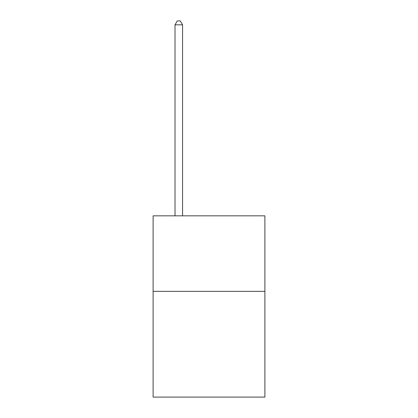 <?xml version="1.0" encoding="UTF-8"?>
<svg xmlns="http://www.w3.org/2000/svg" width="418" height="418" viewBox="0 0 418 418"><rect width="100%" height="100%" fill="white"/><g stroke="black" fill="none" stroke-linecap="round" stroke-linejoin="round"><path stroke-width="0.63" d="M264.892 291.356L264.892 397.1L153.108 397.1L153.108 215.829L264.892 215.829L264.892 291.356L153.108 291.356M182.567 215.829L182.567 24.829L175.011 24.829L175.011 215.829M175.011 24.829L177.279 20.9L180.299 20.9L182.567 24.829"/></g></svg>
